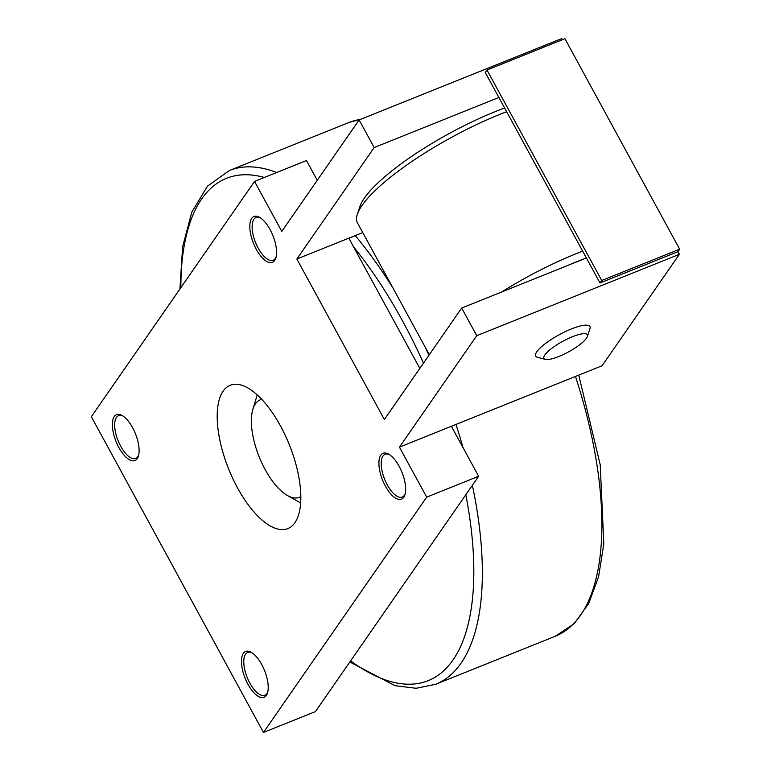 <?xml version="1.0" encoding="UTF-8"?>
<svg xmlns="http://www.w3.org/2000/svg" width="771" height="771" viewBox="0 0 771 771"><rect width="100%" height="100%" fill="white"/><g stroke="black" fill="none" stroke-linecap="round" stroke-linejoin="round"><path stroke-width="1.16" d="M261.764 399.368A52.524 22.214 -111.9 0 0 255.403 403.85A52.524 22.214 -111.9 0 0 252.859 409.343A52.524 22.214 -111.9 0 0 259.181 456.856A52.524 22.214 -111.9 0 0 287.487 495.551A52.524 22.214 -111.9 0 0 300.806 496.591M276.105 256.955A23.043 9.744 68.1 0 1 275.286 258.507A23.043 9.744 68.1 0 1 273.175 260.261A23.043 9.744 68.1 0 1 256.791 245.38A23.043 9.744 68.1 0 1 253.89 219.253A23.043 9.744 68.1 0 1 256.001 217.499A23.043 9.744 68.1 0 1 260.405 217.865M251.703 218.395A24.72 10.457 68.1 0 1 259.557 217.345A24.72 10.457 68.1 0 1 272.876 235.55A24.72 10.457 68.1 0 1 275.854 257.909A24.72 10.457 68.1 0 1 274.659 260.492A24.72 10.457 68.1 0 1 256.309 249.351A24.72 10.457 68.1 0 1 251.703 218.395M138.655 455.112A23.043 9.744 68.1 0 1 137.836 456.663A23.043 9.744 68.1 0 1 135.725 458.427A23.043 9.744 68.1 0 1 119.341 443.537A23.043 9.744 68.1 0 1 116.44 417.419A23.043 9.744 68.1 0 1 118.551 415.656A23.043 9.744 68.1 0 1 122.965 416.022M114.262 416.562A24.72 10.457 68.1 0 1 122.117 415.502A24.72 10.457 68.1 0 1 135.436 433.707A24.72 10.457 68.1 0 1 138.404 456.075A24.72 10.457 68.1 0 1 137.209 458.658A24.72 10.457 68.1 0 1 118.859 447.517A24.72 10.457 68.1 0 1 114.262 416.562M405.209 493.748A23.043 9.744 68.1 0 1 404.389 495.31A23.043 9.744 68.1 0 1 402.279 497.064A23.043 9.744 68.1 0 1 385.895 482.174A23.043 9.744 68.1 0 1 382.994 456.056A23.043 9.744 68.1 0 1 385.105 454.302A23.043 9.744 68.1 0 1 389.519 454.668M380.807 455.198A24.72 10.457 68.1 0 1 388.671 454.148A24.72 10.457 68.1 0 1 401.99 472.353A24.72 10.457 68.1 0 1 404.958 494.712A24.72 10.457 68.1 0 1 403.763 497.295A24.72 10.457 68.1 0 1 385.413 486.154A24.72 10.457 68.1 0 1 380.807 455.198M267.768 691.905A23.043 9.744 68.1 0 1 266.949 693.466A23.043 9.744 68.1 0 1 264.839 695.22A23.043 9.744 68.1 0 1 248.455 680.34A23.043 9.744 68.1 0 1 245.544 654.213A23.043 9.744 68.1 0 1 247.664 652.459A23.043 9.744 68.1 0 1 252.069 652.825M243.366 653.355A24.72 10.457 68.1 0 1 251.221 652.305A24.72 10.457 68.1 0 1 264.54 670.51A24.72 10.457 68.1 0 1 267.518 692.869A24.72 10.457 68.1 0 1 266.313 695.452A24.72 10.457 68.1 0 1 247.973 684.311A24.72 10.457 68.1 0 1 243.366 653.355M237.535 487.889A77.235 32.661 68.1 0 1 230.23 385.249A77.235 32.661 68.1 0 1 280.49 425.968A77.235 32.661 68.1 0 1 287.795 528.598A77.235 32.661 68.1 0 1 237.535 487.889M506.643 111.718A123.582 30.05 151.4 0 0 362.042 205.462A123.582 30.05 151.4 0 0 357.32 214.386A123.582 30.05 151.4 0 0 357.455 222.886L429.322 354.708M357.32 214.386L359.884 206.589A117.404 28.556 -28.6 0 1 364.375 198.118A117.404 28.556 -28.6 0 1 504.61 107.988M586.374 257.957A117.404 28.556 151.4 0 0 567.784 265.446M501.516 292.055A123.582 30.05 -28.6 0 1 582.674 251.173M545.376 359.373L537.435 357.301A30.898 7.517 -28.6 0 1 536.809 351.769A30.898 7.517 -28.6 0 1 568.776 330.036A30.898 7.517 -28.6 0 1 589.95 328.668L587.386 336.464A24.72 6.014 151.4 0 0 570.444 337.563A24.72 6.014 151.4 0 0 544.875 354.939A24.72 6.014 151.4 0 0 545.376 359.373A24.72 6.014 151.4 0 0 566.386 353.012A24.72 6.014 151.4 0 0 586.442 338.247A24.72 6.014 151.4 0 0 587.386 336.464M601.727 280.49L600.011 282.967L586.384 257.977L461.684 308.053L476.748 335.684L399.436 447.141L426.691 497.131L478.646 476.266L315.435 711.585L263.47 732.45L91.335 416.716L254.546 181.407L281.8 231.396L359.113 119.929L374.176 147.56L498.876 97.474L485.248 72.484L486.973 70.007L601.727 280.49L679.665 249.197L564.912 38.704L486.973 70.007M476.748 335.684L679.386 254.305L602.074 365.762L399.436 447.141M562.387 39.716L561.751 38.55L359.113 119.929M317.267 180.269L306.501 160.532L254.546 181.407M419.829 368.393L348.82 238.152L296.864 259.017L384.372 419.52L461.684 308.053M478.646 476.266L451.392 426.276M586.384 257.977L498.876 97.474M679.665 249.197L677.95 251.674L600.011 282.967M679.386 254.305L677.95 251.674M362.736 232.563L348.82 238.152M374.176 147.56L296.864 259.017M426.691 497.131L263.47 732.45M360.327 119.438A276.818 117.076 68.1 0 0 348.877 122.531L229.373 170.516A276.818 117.076 68.1 0 1 276.664 172.521M355.229 235.579A276.818 117.076 68.1 0 1 393.123 288.306M423.481 363.141A270.64 114.465 -111.9 0 0 402.587 320.996A270.64 114.465 -111.9 0 0 353.552 246.826M264.328 177.475A270.64 114.465 -111.9 0 0 180.867 287.631M350.612 660.863A270.64 114.465 -111.9 0 0 453.001 659.976A270.64 114.465 -111.9 0 0 465.809 494.78M472.363 485.325A276.818 117.076 68.1 0 1 461.068 663.147A276.818 117.076 68.1 0 1 435.692 684.282L555.197 636.287A276.818 117.076 68.1 0 0 580.573 615.152A276.818 117.076 68.1 0 0 575.465 376.45M424.715 346.237A276.818 117.076 68.1 0 1 428.936 355.267M455.96 424.445A276.818 117.076 68.1 0 1 463.005 447.585M348.877 122.531L360.876 119.226M229.373 170.516L207.486 186.158L191.825 212.102L182.621 246.836L179.903 289.019M287.487 495.551L300.623 502.952M252.859 409.343L257.235 394.897M349.822 662.01L394.993 685.67L416.186 688.291L435.692 684.282M578.751 375.13L600.214 464.74L603.818 543.902L598.604 576.612L588.726 603.471L574.183 623.691L555.197 636.287"/></g></svg>
